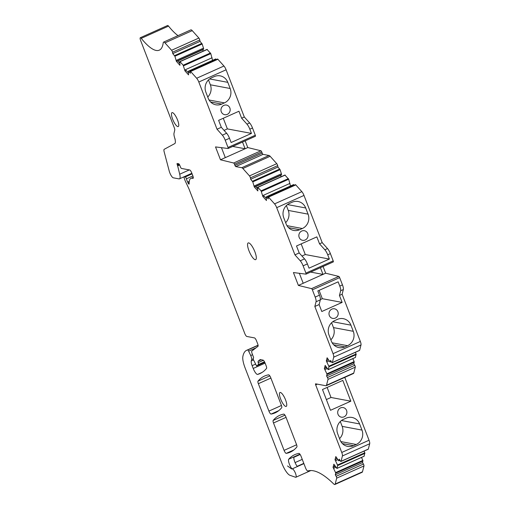 <?xml version="1.0" encoding="UTF-8"?>
<svg xmlns="http://www.w3.org/2000/svg" width="510" height="510" viewBox="0 0 510 510"><rect width="100%" height="100%" fill="white"/><g stroke="black" fill="none" stroke-linecap="round" stroke-linejoin="round"><path stroke-width="0.76" d="M263.389 360.302L258.194 362.629A3.047 0.842 65.9 0 1 258.289 364.586L256.575 365.97L253.183 359.187L253.547 357.765A1.218 0.338 65.9 0 0 253.368 356.828L252.131 353.621A3.047 0.842 65.9 0 1 251.825 351.052L257.958 346.354A3.047 0.842 65.9 0 0 257.658 343.785L256.53 340.878A3.047 0.842 65.9 0 0 254.464 337.894L246.834 336.466A3.047 0.842 65.9 0 1 244.762 333.483L189.184 189.452A6.101 1.689 65.9 0 0 188.56 187.992L185.532 181.573A6.101 1.689 65.9 0 1 184.41 178.678L184.116 177.69A1.524 0.421 65.9 0 1 184.11 176.747A1.524 0.421 65.9 0 1 184.199 176.74L185.232 176.938A1.524 0.421 65.9 0 1 186.405 178.838A6.101 1.689 65.9 0 0 187.648 182.07L188.107 183.033A1.524 0.421 65.9 0 0 189.051 184.116A1.524 0.421 65.9 0 0 189.159 183.778A24.403 6.751 65.9 0 1 190.899 178.366A24.403 6.751 65.9 0 1 192.238 178.245L192.907 178.373A3.047 0.842 65.9 0 0 193.073 178.36A3.047 0.842 65.9 0 0 192.818 175.759L191.741 172.96A3.047 0.842 65.9 0 0 189.669 169.977L181.483 168.447A1.524 0.421 65.9 0 1 180.483 167.044L179.724 165.176A1.524 0.421 65.9 0 0 178.723 163.774L177.238 163.5A1.524 0.421 65.9 0 0 177.155 163.506A1.524 0.421 65.9 0 0 177.282 164.8L177.486 165.336A1.524 0.421 65.9 0 1 177.659 165.865L179.711 174.21A9.148 2.531 65.9 0 1 179.469 178.831A9.148 2.531 65.9 0 1 178.965 178.876L173.298 177.818A5.183 1.434 65.9 0 1 169.25 171.137L164.15 151.77A4.577 1.262 65.9 0 1 164.207 149.302L174.771 143.59A9.148 2.531 65.9 0 0 174.796 138.337L175.159 139.287A7.93 2.193 65.9 0 1 174.006 133.269L174.751 130.101A3.047 0.842 65.9 0 0 174.312 127.787L140.562 40.322A3.047 0.842 65.9 0 1 140.301 37.727L167.586 25.5A3.047 0.842 65.9 0 1 168.536 26.118A57.949 16.027 65.9 0 0 178.028 35.63M140.301 37.727A3.047 0.842 65.9 0 1 141.251 38.346A57.949 16.027 65.9 0 0 151.597 48.437A57.949 16.027 65.9 0 0 159.311 50.152A57.949 16.027 65.9 0 0 163.232 42.763A5.202 1.441 65.9 0 1 163.583 42.101L190.867 29.873A5.202 1.441 65.9 0 1 192.244 30.645L198.874 38.046A1.524 0.421 65.9 0 1 199.792 39.99L200.06 41.393L202.183 44.013L203.49 48.163L203.662 49.094L202.852 49.751L203.114 51.153M207.073 49.47L210.783 53.607L212.581 60.358M215.673 59.064L216.336 59.549M178.819 62.156L179.998 61.672L183.173 65.21L184.977 70.909L188.547 74.887L188.432 71.177L190.389 73.268L190.128 71.872A1.524 0.421 65.9 0 1 190.204 71.26L217.489 59.032A1.524 0.421 65.9 0 1 217.891 59.262L223.947 66.019A4.577 1.262 65.9 0 1 226.096 69.793L244.309 117L249.639 122.942A6.101 1.689 65.9 0 1 252.501 127.972L255.3 135.233A1.218 0.338 65.9 0 1 255.402 136.272A1.218 0.338 65.9 0 1 255.344 136.285L228.161 148.461M242.511 142.054L245.1 148.761L220.486 159.789L233.656 163.009L260.941 150.781L247.771 147.562L245.183 140.856M260.941 150.781A1.218 0.338 65.9 0 1 261.757 151.974L262.223 153.172A1.218 0.338 65.9 0 0 263.052 154.364L269.05 155.486A5.202 1.441 65.9 0 1 270.141 156.283L276.777 163.684A1.524 0.421 65.9 0 1 277.695 165.629L277.956 167.025L280.079 169.651L281.386 173.795L281.565 174.732L280.749 175.389L281.01 176.785M284.975 175.108L288.679 179.246L290.477 185.991M293.569 184.703L294.232 185.187M233.656 163.009A1.218 0.338 65.9 0 1 234.472 164.194L234.938 165.393A1.218 0.338 65.9 0 0 235.767 166.591L241.766 167.713A5.202 1.441 65.9 0 1 242.862 168.51L249.492 175.905A1.524 0.421 65.9 0 1 250.41 177.856L250.671 179.252L252.794 181.872L254.28 186.953L257.843 190.931L257.735 187.221L261.069 190.848L262.88 196.548L266.443 200.526L266.335 196.809L268.292 198.906L268.024 197.51A1.524 0.421 65.9 0 1 268.101 196.898L295.386 184.671A1.524 0.421 65.9 0 1 295.787 184.9L301.85 191.658A4.577 1.262 65.9 0 1 303.992 195.432L322.205 242.632L327.535 248.58A6.101 1.689 65.9 0 1 330.397 253.61L333.196 260.871A1.218 0.338 65.9 0 1 333.298 261.91A1.218 0.338 65.9 0 1 333.24 261.917L306.064 274.099M325.667 273.201L298.388 285.428L311.553 288.641L338.838 276.42L325.667 273.201L323.079 266.488M338.838 276.42A1.218 0.338 65.9 0 1 339.654 277.612L342.459 284.873A6.101 1.689 65.9 0 1 343.338 289.533L342.127 294.251L339.45 295.449L340.661 290.732L343.338 289.533M339.45 295.449L342.133 302.404L321.804 311.514L319.12 304.559L314.842 306.478L333.055 353.679L360.34 341.451L342.127 294.251M360.34 341.451A4.577 1.262 65.9 0 1 360.997 344.951L359.62 350.319A1.524 0.421 65.9 0 1 359.524 350.453L332.246 362.68A1.524 0.421 65.9 0 1 331.462 361.902L330.601 360.398L329.938 361.877L327.12 357.778L326.311 360.94L327.516 360.398L327.866 359.021M326.311 360.94L328.822 366.212L356.108 353.985L355.349 352.327M356.108 353.985L355.419 357.427M326.578 367.557L324.354 368.558L326.865 373.83L354.15 361.603L352.799 358.638M354.15 361.603L353.876 363.777L354.737 365.287A1.524 0.421 65.9 0 1 355.291 367.168L353.781 373.039A5.202 1.441 65.9 0 1 353.468 373.498L326.183 385.719A5.202 1.441 65.9 0 1 325.903 385.745L315.639 383.826A1.218 0.338 65.9 0 0 315.569 383.832A1.218 0.338 65.9 0 0 315.671 384.871L317.309 384.138M315.671 384.871L341.751 452.466L369.036 440.238L344.786 377.387M369.036 440.238A4.577 1.262 65.9 0 1 369.699 443.732L368.316 449.1A1.524 0.421 65.9 0 1 368.226 449.233L340.941 461.461A1.524 0.421 65.9 0 1 340.157 460.689L339.303 459.178L338.634 460.657L335.822 456.565L335.006 459.72L336.211 459.178L336.568 457.808M335.006 459.72L337.518 464.992L364.803 452.772L364.051 451.108M364.803 452.772L364.121 456.208M335.274 466.344L333.049 467.339L335.561 472.611L362.846 460.39L361.501 457.419M362.846 460.39L362.578 462.564L363.426 464.055A1.524 0.421 65.9 0 1 363.981 465.93L362.47 471.807A5.31 1.466 65.9 0 1 362.151 472.273L334.866 484.5A5.31 1.466 65.9 0 1 333.693 483.952A122.005 33.743 65.9 0 0 314.683 471.093A122.005 33.743 65.9 0 0 307.791 470.972A3.047 0.842 65.9 0 1 305.586 467.995L301.104 456.386A3.047 0.842 65.9 0 0 298.924 453.403A213.505 59.045 65.9 0 0 294.805 454.639A213.505 59.045 65.9 0 0 288.736 459.204L299.931 454.187M163.583 42.101A5.202 1.441 65.9 0 1 164.959 42.872L192.244 30.645M179.794 61.697L179.947 65.299L176.383 61.321L174.898 56.24L172.775 53.614L172.514 52.218A1.524 0.421 65.9 0 0 171.596 50.273L164.959 42.872M172.775 53.614L200.06 41.393M176.205 60.384L203.49 48.163M176.383 61.321L203.662 49.094M177.773 60.99L202.852 49.751M184.805 69.978L212.09 57.757M184.977 70.909L186.182 70.374L188.375 72.822M190.204 71.26A1.524 0.421 65.9 0 1 190.606 71.483L217.891 59.262M220.486 159.789L215.52 146.912L228.059 148.506A1.218 0.338 65.9 0 0 228.117 148.499A1.218 0.338 65.9 0 0 228.015 147.46L225.216 140.199A6.101 1.689 65.9 0 0 222.354 135.169L217.024 129.221L198.811 82.021A4.577 1.262 65.9 0 0 196.669 78.247L190.606 71.483M222.354 135.169L226.631 133.25A6.101 1.689 65.9 0 1 229.494 138.28L231.132 142.519L251.455 133.41L249.823 129.17A6.101 1.689 65.9 0 0 246.961 124.14L241.632 118.199L244.309 117M217.024 129.221L221.308 127.302L218.624 120.347L238.948 111.237L241.632 118.199M223.833 105.398A4.883 4.603 100.6 0 0 224.661 114.673A4.883 4.603 100.6 0 0 230.157 109.318A4.883 4.603 100.6 0 0 223.833 105.398M224.432 102.886A10.978 10.366 100.6 0 0 230.176 88.498L227.798 82.339A10.978 10.366 100.6 0 0 220.186 75.862A10.978 10.366 100.6 0 0 214.283 76.583L211.605 77.781A10.978 10.366 100.6 0 0 205.868 92.17L208.239 98.328A10.978 10.366 100.6 0 0 215.851 104.805A10.978 10.366 100.6 0 0 221.761 104.085L224.432 102.886L209.062 100.011M232.707 146.44L245.1 148.761L247.771 147.562M250.671 179.252L277.956 167.025M254.101 186.023L281.386 173.795M254.28 186.953L281.565 174.732M255.669 186.622L280.749 175.389M256.721 187.795L257.69 187.361M262.701 195.617L289.986 183.39M262.88 196.548L264.084 196.012L266.277 198.46M268.101 196.898A1.524 0.421 65.9 0 1 268.502 197.121L295.787 184.9M298.388 285.428L293.422 272.55L305.955 274.144A1.218 0.338 65.9 0 0 306.019 274.138A1.218 0.338 65.9 0 0 305.917 273.099L303.112 265.837A6.101 1.689 65.9 0 0 300.25 260.801L294.927 254.86L276.707 207.659A4.577 1.262 65.9 0 0 274.565 203.885L268.502 197.121M300.25 260.801L304.534 258.889A6.101 1.689 65.9 0 1 307.39 263.919L309.028 268.158L329.358 259.048L327.72 254.809A6.101 1.689 65.9 0 0 324.857 249.779L319.534 243.831L322.205 242.632M294.927 254.86L299.204 252.941L296.52 245.986L316.85 236.876L319.534 243.831M301.729 231.036A4.883 4.603 100.6 0 0 302.564 240.312A4.883 4.603 100.6 0 0 308.053 234.951A4.883 4.603 100.6 0 0 301.729 231.036M286.142 223.96A10.978 10.366 100.6 0 0 293.747 230.444A10.978 10.366 100.6 0 0 299.657 229.723L302.328 228.525A10.978 10.366 100.6 0 0 308.072 214.136L305.694 207.978A10.978 10.366 100.6 0 0 298.089 201.501A10.978 10.366 100.6 0 0 292.179 202.215L289.508 203.413A10.978 10.366 100.6 0 0 283.764 217.808L286.142 223.96M310.609 272.079L322.996 274.399L320.407 267.686M311.553 288.641A1.218 0.338 65.9 0 1 312.375 289.833L339.654 277.612M314.842 306.478L316.053 301.754A6.101 1.689 65.9 0 0 315.174 297.094L312.375 289.833M315.174 297.094L319.451 295.175L317.819 290.942L338.149 281.832L339.781 286.072A6.101 1.689 65.9 0 1 340.661 290.732M331.863 309.124A4.883 4.603 100.6 0 0 332.692 318.399A4.883 4.603 100.6 0 0 338.187 313.044A4.883 4.603 100.6 0 0 331.863 309.124M344.868 346.896L347.546 345.697A10.978 10.366 100.6 0 0 353.283 331.309L350.912 325.15A10.978 10.366 100.6 0 0 343.3 318.673A10.978 10.366 100.6 0 0 337.39 319.387L334.719 320.586A10.978 10.366 100.6 0 0 328.975 334.974L331.353 341.133A10.978 10.366 100.6 0 0 338.959 347.61A10.978 10.366 100.6 0 0 344.868 346.896L333.712 344.805M333.055 353.679A4.577 1.262 65.9 0 1 333.712 357.178L360.997 344.951M332.246 362.68A1.524 0.421 65.9 0 0 332.335 362.546L333.712 357.178M326.884 361.941L329.224 360.895M328.822 366.212L328.956 366.792L356.241 354.571M324.354 368.558L325.163 365.396L328.198 369.661L328.956 366.792M324.927 369.559L327.267 368.513M326.865 373.83L326.999 374.41L354.284 362.189M326.183 385.719A5.202 1.441 65.9 0 0 326.502 385.267L328.006 379.389A1.524 0.421 65.9 0 0 327.452 377.515L326.591 376.004L326.999 374.41M326.591 376.004L353.876 363.777M340.559 407.904A4.883 4.603 100.6 0 0 341.394 417.18A4.883 4.603 100.6 0 0 346.883 411.825A4.883 4.603 100.6 0 0 340.559 407.904M353.57 445.676L356.241 444.478A10.978 10.366 100.6 0 0 361.985 430.089L359.607 423.931A10.978 10.366 100.6 0 0 351.996 417.454A10.978 10.366 100.6 0 0 346.092 418.174L343.415 419.373A10.978 10.366 100.6 0 0 337.677 433.761L340.049 439.92A10.978 10.366 100.6 0 0 347.661 446.397A10.978 10.366 100.6 0 0 353.57 445.676L342.414 443.592M330.505 410.301L350.835 401.192L342.809 380.403L322.486 389.512L330.505 410.301M341.751 452.466A4.577 1.262 65.9 0 1 342.414 455.959L369.699 443.732M340.941 461.461A1.524 0.421 65.9 0 0 341.037 461.327L342.414 455.959M335.58 460.728L337.92 459.676M337.518 464.992L337.658 465.579L364.943 453.352M333.049 467.339L333.865 464.183L336.9 468.441L337.658 465.579M333.623 468.346L335.969 467.294M335.561 472.611L335.701 473.197L362.986 460.97M334.866 484.5A5.31 1.466 65.9 0 0 335.185 484.035L336.696 478.157A1.524 0.421 65.9 0 0 336.141 476.283L335.293 474.784L335.701 473.197M335.293 474.784L362.578 462.564M291.51 468.875L287.532 465.968L291.51 468.875M288.736 459.204A6.101 1.689 65.9 0 0 289.119 463.424A6.101 1.689 65.9 0 0 292.013 468.977A4.577 1.262 65.9 0 1 292.128 468.9A4.577 1.262 65.9 0 1 295.054 472.336A4.577 1.262 65.9 0 1 295.985 477.169A4.577 1.262 65.9 0 1 295.87 477.252A4.577 1.262 65.9 0 1 295.519 477.245L289.96 475.307A12.202 3.372 65.9 0 1 281.947 463.45L245.112 367.971A15.249 4.22 65.9 0 1 242.843 356.643A57.949 16.027 65.9 0 1 245.801 350.791A57.949 16.027 65.9 0 1 246.591 350.332A57.949 16.027 65.9 0 1 247.694 350A1.524 0.421 65.9 0 1 248.631 351.129L256.09 347.788M258.194 362.629A3.047 0.842 65.9 0 1 258.219 361.118L260.145 359.569L263.039 360.111A3.047 0.842 65.9 0 1 265.104 363.094L266.188 365.893A3.047 0.842 65.9 0 1 266.539 368.418A213.505 59.045 65.9 0 1 259.972 373.575A213.505 59.045 65.9 0 1 257.626 374.416A6.101 1.689 65.9 0 1 253.221 368.456L252.138 365.657A6.101 1.689 65.9 0 1 251.258 360.997L253.566 359.964M256.575 365.97L264.76 362.298M281.348 405.182A3.047 0.842 65.9 0 1 281.698 407.707A213.505 59.045 65.9 0 1 275.132 412.858A213.505 59.045 65.9 0 1 271.097 414.075A3.047 0.842 65.9 0 1 268.917 411.092L258.347 383.692A3.047 0.842 65.9 0 1 257.996 381.168A213.505 59.045 65.9 0 1 264.524 376.061A213.505 59.045 65.9 0 1 268.611 374.831A3.047 0.842 65.9 0 1 270.791 377.821L281.348 405.182M284.076 450.375L273.507 422.981A3.047 0.842 65.9 0 1 273.156 420.45A213.505 59.045 65.9 0 1 279.684 415.344A213.505 59.045 65.9 0 1 283.764 414.114A3.047 0.842 65.9 0 1 285.944 417.103L296.501 444.465A3.047 0.842 65.9 0 1 296.852 446.989A213.505 59.045 65.9 0 1 290.286 452.14A213.505 59.045 65.9 0 1 286.257 453.364A3.047 0.842 65.9 0 1 284.076 450.375L296.616 444.758M177.805 126.601A7.625 2.11 65.9 0 1 172.896 119.805A7.625 2.11 65.9 0 1 171.985 112.646A7.625 2.11 65.9 0 1 172.405 112.608A7.625 2.11 65.9 0 1 177.314 119.404A7.625 2.11 65.9 0 1 178.226 126.563A7.625 2.11 65.9 0 1 177.805 126.601M248.695 242.887A9.148 2.531 65.9 0 1 254.586 251.047A9.148 2.531 65.9 0 1 255.676 259.635A9.148 2.531 65.9 0 1 255.172 259.679A9.148 2.531 65.9 0 1 249.282 251.526A9.148 2.531 65.9 0 1 248.191 242.938A9.148 2.531 65.9 0 1 248.695 242.887M179.781 63.227L177.582 60.779M226.631 133.25L221.308 127.302M207.742 97.027A10.978 10.366 100.6 0 0 210.356 84.787L230.176 88.498M208.482 79.93L210.356 84.787M251.455 133.41L227.377 128.902L223.272 118.263M227.377 128.902L224.069 130.388M225.305 157.628L221.461 147.67M257.677 188.866L255.484 186.418M304.534 258.889L299.204 252.941M286.378 205.562L288.252 210.426L308.072 214.136M285.638 222.666A10.978 10.366 100.6 0 0 288.252 210.426M329.358 259.048L305.28 254.541L301.174 243.901M305.28 254.541L301.965 256.026M303.201 283.267L299.357 273.303M319.451 295.175A6.101 1.689 65.9 0 1 320.331 299.842L319.12 304.559M319.101 290.368L322.314 298.701L342.133 302.404M320.382 299.561L322.314 298.701M353.283 331.309L333.47 327.599L331.589 322.734M333.47 327.599A10.978 10.366 -79.4 0 1 330.85 339.839M325.558 368.016L325.909 366.639M361.985 430.089L342.165 426.379L340.291 421.521M342.165 426.379A10.978 10.366 -79.4 0 1 339.552 438.619M350.835 401.192L331.015 397.481L326.362 399.566M327.133 387.428L331.015 397.481M334.254 466.797L334.611 465.426M285.791 406.457A7.625 2.11 65.9 0 1 280.882 399.661A7.625 2.11 65.9 0 1 279.977 392.502A7.625 2.11 65.9 0 1 280.392 392.464A7.625 2.11 65.9 0 1 285.307 399.266A7.625 2.11 65.9 0 1 286.212 406.425A7.625 2.11 65.9 0 1 285.791 406.457M297.349 466.561A6.101 1.689 65.9 0 1 294.468 461.008A6.101 1.689 65.9 0 1 294.091 456.807M251.258 360.997L251.685 359.556L253.266 358.849M248.631 351.129L250.716 355.54A3.965 1.096 65.9 0 1 251.685 359.556M141.251 38.346L168.536 26.118M171.596 50.273L198.874 38.046M172.514 52.218L199.792 39.99M174.573 55.622L201.858 43.395M174.898 56.24L202.183 44.013M179.998 61.672L207.283 49.444M183.173 65.21L210.451 52.989M183.498 65.835L210.783 53.607M188.598 71.266L215.877 59.039M196.669 78.247L223.947 66.019M198.811 82.021L226.096 69.793M246.961 124.14L249.639 122.942M249.823 129.17L252.501 127.972M225.216 140.199L229.494 138.28M228.015 147.46L255.3 135.233M234.472 164.194L261.757 151.974M234.938 165.393L262.223 153.172M235.767 166.591L263.052 154.364M241.766 167.713L269.05 155.486M242.862 168.51L270.141 156.283M249.492 175.905L276.777 163.684M250.41 177.856L277.695 165.629M252.469 181.254L279.754 169.033M252.794 181.872L280.079 169.651M257.894 187.31L285.179 175.083M261.069 190.848L288.354 178.627M261.394 191.467L288.679 179.246M266.494 196.905L293.779 184.677M274.565 203.885L301.85 191.658M276.707 207.659L303.992 195.432M324.857 249.779L327.535 248.58M327.72 254.809L330.397 253.61M303.112 265.837L307.39 263.919M305.917 273.099L333.196 260.871M339.781 286.072L342.459 284.873M332.335 362.546L359.62 350.319M330.193 361.985L331.239 361.52M328.236 369.603L355.521 357.382M327.452 377.515L354.737 365.287M328.006 379.389L355.291 367.168M326.502 385.267L353.781 373.039M341.037 461.327L368.316 449.1M338.895 460.772L339.94 460.3M336.938 468.39L364.216 456.163M336.141 476.283L363.426 464.055M336.696 478.157L363.981 465.93M335.185 484.035L362.47 471.807M293.875 457.291L300.141 454.486M295.067 462.589L302.258 459.37M297.177 466.338L303.801 463.373M252.138 365.657L255.631 364.089M253.221 368.456L265.117 363.12M257.626 374.416L262.159 372.383M258.219 361.118L261.222 359.773M258.289 364.586L264.505 361.8M184.199 176.74L191.875 173.304M185.232 176.938L192.091 173.865M186.405 178.838L192.888 175.937M187.648 182.07L189.267 181.35M188.107 183.033L189.159 182.561M192.238 178.245L193.296 177.773M177.282 164.8L179.048 164.01M177.486 165.336L179.386 164.488M177.659 165.865L179.641 164.979M179.711 174.21L189.312 169.906M257.996 381.168L269.796 375.883M258.347 383.692L270.887 378.076M268.917 411.092L281.456 405.475M271.097 414.075L278.728 410.658M273.156 420.45L284.956 415.165M273.507 422.981L286.046 417.358M286.257 453.364L293.881 449.947M210.605 102L221.761 104.085M227.798 82.339L209.629 78.942M288.501 227.632L299.657 229.723M305.694 207.978L287.525 204.58M286.958 225.649L302.328 228.525M316.053 301.754L320.331 299.842M347.546 345.697L332.176 342.822M332.743 321.746L350.912 325.15M356.241 444.478L340.871 441.603M341.439 420.533L359.607 423.931M247.694 350L258.092 345.34M250.716 355.54L252.552 354.718M179.832 61.582L207.117 49.355M188.432 71.177L215.717 58.95M228.117 148.499L255.402 136.272M257.735 187.221L285.02 174.994M266.335 196.809L293.613 184.588M306.019 274.138L333.298 261.91M330.155 362.043L331.258 361.545M328.198 369.661L355.483 357.433M338.857 460.823L339.953 460.332M336.9 468.441L364.185 456.214M293.868 457.323L300.154 454.506M292.128 468.9L303.896 463.628M295.87 477.252L310.845 470.539M179.469 178.831L191.862 173.279M190.899 178.366L193.258 177.308M246.591 350.332L258.066 345.193"/></g></svg>
